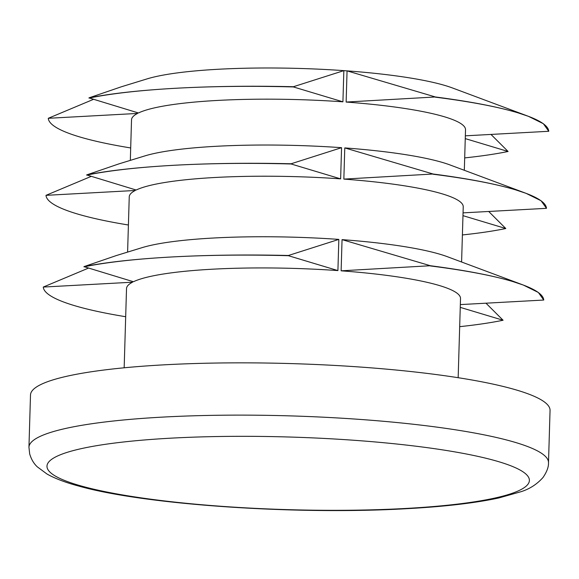 <?xml version="1.0" encoding="UTF-8"?>
<svg xmlns="http://www.w3.org/2000/svg" width="579" height="579" viewBox="0 0 579 579"><rect width="100%" height="100%" fill="white"/><g stroke="black" fill="none" stroke-linecap="round" stroke-linejoin="round"><path stroke-width="0.87" d="M125.679 316.72A245.966 37.02 1.7 0 1 74.105 305.517A245.966 37.02 1.7 0 1 43.273 287.061L88.326 268.171M128.408 224.999A245.966 37.02 1.7 0 1 76.826 213.796A245.966 37.02 1.7 0 1 45.994 195.34L91.048 176.45M130.695 147.956A245.966 37.02 1.7 0 1 79.113 136.753A245.966 37.02 1.7 0 1 48.281 118.297L93.335 99.407M164.298 364.821A259.891 39.119 -178.3 0 0 30.499 394.987L28.95 447.27A259.891 39.119 1.7 0 1 162.742 417.097A259.891 39.119 1.7 0 1 548.501 462.686L550.05 410.41A259.891 39.119 -178.3 0 0 164.298 364.821M45.994 195.34L135.247 190.477L135.269 189.746M135.247 190.477A167.07 25.15 -178.3 0 0 129.24 196.874L127.604 252.097M43.273 287.061L132.526 282.197L132.548 281.466M132.526 282.197A167.07 25.15 -178.3 0 0 126.519 288.595L124.167 367.788M83.955 266.854A245.966 37.02 1.7 0 1 171.847 256.967A245.966 37.02 1.7 0 1 288.422 255.708L337.912 270.588A167.07 25.15 -178.3 0 0 212.529 269.199A167.07 25.15 -178.3 0 0 133.445 281.734L83.962 266.637C106.398 262.186 135.696 258.965 171.847 256.967C208.093 255.013 246.958 254.521 288.429 255.484L338.838 239.402A167.07 25.15 -178.3 0 0 213.456 238.02A167.07 25.15 -178.3 0 0 142.043 247.66L116.263 255.578L83.962 266.637M86.676 175.133A245.966 37.02 1.7 0 1 174.569 165.247A245.966 37.02 1.7 0 1 291.143 163.987L340.633 178.868A167.07 25.15 -178.3 0 0 215.25 177.478A167.07 25.15 -178.3 0 0 136.166 190.021L86.684 174.916C109.12 170.472 138.417 167.244 174.569 165.247C210.821 163.3 249.679 162.8 291.15 163.763L341.559 147.681A167.07 25.15 -178.3 0 0 216.177 146.299A167.07 25.15 -178.3 0 0 144.764 155.939L118.985 163.857L86.684 174.916M88.963 98.09A245.966 37.02 1.7 0 1 176.856 88.203A245.966 37.02 1.7 0 1 293.43 86.944L342.92 101.824A167.07 25.15 -178.3 0 0 217.538 100.435A167.07 25.15 -178.3 0 0 138.453 112.97L88.971 97.873C111.407 93.422 140.704 90.201 176.856 88.203C213.101 86.249 251.966 85.757 293.437 86.72L343.846 70.638A167.07 25.15 -178.3 0 0 147.052 78.896L121.272 86.814L88.971 97.873M48.281 118.297L137.534 113.433L137.556 112.702M137.534 113.433A167.07 25.15 -178.3 0 0 131.527 119.831L130.326 160.376M460.247 307.369L503.079 320.245L485.976 303.193M503.079 320.245A245.966 37.02 1.7 0 1 459.675 326.665M458.163 377.703L460.515 298.511A167.07 25.15 -178.3 0 0 341.125 270.82L430.385 265.732C465.183 270.27 492.693 275.553 512.929 281.589L523.351 285.063L538.354 292.475L543.753 300.045L460.334 304.59M430.378 265.949A245.966 37.02 1.7 0 1 512.929 281.589A245.966 37.02 1.7 0 1 543.753 300.045M464.322 170.291L465.523 129.747A167.07 25.15 -178.3 0 0 346.133 102.056L347.06 70.87A167.07 25.15 -178.3 0 0 343.846 70.638L342.92 101.824M340.633 178.868L341.559 147.681M337.912 270.588L338.838 239.402M341.125 270.82L342.051 239.634L430.385 265.732M523.351 285.063L447.437 256.721A167.07 25.15 -178.3 0 0 342.051 239.634M461.593 262.005L463.236 206.79A167.07 25.15 -178.3 0 0 343.846 179.099L344.773 147.913L433.106 174.011C467.904 178.549 495.421 183.833 515.65 189.869L526.072 193.343L541.076 200.754L546.482 208.324L463.055 212.869M526.072 193.343L450.165 165.001A167.07 25.15 -178.3 0 0 344.773 147.913M462.968 215.649L505.8 228.531L488.698 211.473M505.8 228.531A245.966 37.02 1.7 0 1 462.397 234.944M343.846 179.099L433.106 174.011M433.099 174.236A245.966 37.02 1.7 0 1 515.65 189.869A245.966 37.02 1.7 0 1 546.482 208.324M528.359 116.299L452.445 87.957A167.07 25.15 -178.3 0 0 347.06 70.87L435.394 96.968C470.191 101.506 497.708 106.789 517.937 112.825L528.359 116.299L543.363 123.711L548.762 131.281L465.342 135.826M465.255 138.605L508.087 151.481L490.985 134.429M508.087 151.481A245.966 37.02 1.7 0 1 464.684 157.901M346.133 102.056L435.394 96.968M435.386 97.185A245.966 37.02 1.7 0 1 517.937 112.825A245.966 37.02 1.7 0 1 548.762 131.281M171.203 438.151A241.327 36.325 -178.3 0 0 77.224 484.826A241.327 36.325 -178.3 0 0 405.162 508.492A241.327 36.325 -178.3 0 0 499.141 461.818A241.327 36.325 -178.3 0 0 171.203 438.151M28.95 447.27L29.688 453.95C31.309 459.379 33.871 463.699 37.374 466.906L47.044 474.056C55.266 478.63 65.832 482.64 78.744 486.071C145.083 504.881 297.02 515.071 406.719 508.688C444.462 506.625 475.135 503.057 498.729 497.983L521.064 491.687C529.705 488.966 537.037 484.21 543.051 477.436C546.887 471.798 548.704 466.877 548.501 462.686"/></g></svg>
